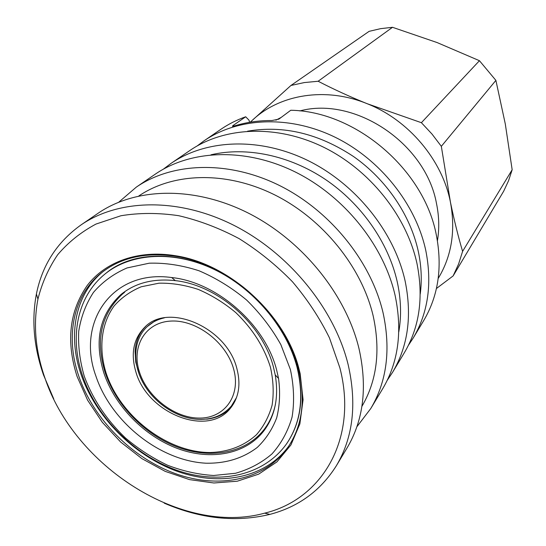 <?xml version="1.0" encoding="UTF-8"?>
<svg xmlns="http://www.w3.org/2000/svg" width="546" height="546" viewBox="0 0 546 546"><rect width="100%" height="100%" fill="white"/><g stroke="black" fill="none" stroke-linecap="round" stroke-linejoin="round"><path stroke-width="0.82" d="M197.202 145.918L204.061 140.807C237.947 117.581 288.697 114.913 334.316 136.848C379.873 158.838 415.881 203.999 425.825 250.689C432.309 283.804 428.071 312.967 413.11 338.179L408.449 345.243M413.11 338.179L423.641 320.673C438.308 295.946 442.553 267.465 436.377 235.237C424.187 169.69 355.835 111.295 290.779 110.258L278.849 119.144L271.908 120.543C258.934 120.468 246.628 122.208 234.998 125.751L232.473 126.276L232.876 125.648L233.033 126.249M249.57 122.311L249.017 120.202L245.686 116.776C236.732 119.949 228.474 124.119 220.925 129.272L204.061 140.807M247.563 131.19C283.381 125.054 318.748 133.531 353.658 156.62C386.329 179.532 410.38 215.09 418.27 251.29C421.41 266.011 422.065 280.282 420.236 294.11M163.418 169.117L171.096 163.343C206.176 139.291 259.411 136.882 307.651 160.401C355.828 183.961 394.246 231.9 405.118 281.006C412.223 315.813 408.026 346.28 392.519 372.399L387.25 380.309M171.096 163.343L189.981 150.43C224.392 126.843 276.215 124.283 322.952 146.888C369.628 169.547 406.661 215.895 416.994 263.616C423.737 297.461 419.512 327.184 404.313 352.791L392.519 372.399M211.002 154.798C246.369 146.512 289.414 155.269 325.471 179.498C361.438 203.849 388.315 242.465 397.174 281.545C401.044 299.078 401.583 315.895 398.785 331.982M288.745 446.109C265.486 478.207 219.608 486.841 176.535 471.068C133.401 455.193 95.454 416.741 80.897 373.949C67.499 334.991 75.191 293.891 103.453 271.273M298.389 368.625C285.305 315.11 229.825 264.305 175.942 256.354C146.424 251.972 121.894 257.221 102.361 272.106C73.157 294.553 65.042 336.329 78.713 375.921C93.434 419.082 131.873 457.828 175.423 473.621C218.905 489.312 265.049 480.146 287.933 447.31C301.679 426.958 305.521 402.184 299.461 372.973L298.389 368.625M77.116 376.528C65.943 341.741 69.301 311.397 87.196 285.51C105.351 261.711 138.363 249.652 175.259 255.699C229.736 263.725 285.851 315.117 299.072 369.219L300.15 373.614L303.078 399.72L299.87 423.908L290.916 444.963L276.89 461.923L258.688 474.133L237.333 481.197L213.902 482.992L189.489 479.613L165.165 471.348L141.919 458.64L120.686 442.062L102.327 422.311L87.585 400.17L77.116 376.528M44.786 377.593C74.283 466.721 182.227 535.933 264.667 513.151C321.826 499.467 358.34 439.216 339.885 367.874L329.463 337.899C319.724 318.086 307.398 299.379 292.472 281.77C276.296 265.158 258.531 250.791 239.175 238.663C219.28 228.085 199.099 220.427 178.651 215.69C158.429 212.715 139.196 212.735 120.953 215.745L95.953 224.078C80.958 232.111 68.195 242.335 57.671 254.75C48.553 268.182 41.981 282.964 37.94 299.106C33.115 324.44 35.401 350.607 44.786 377.593M53.726 398.901L43.496 374.904C33.825 347.12 31.456 320.147 36.405 293.987C42.267 264.967 57.187 241.919 81.149 224.843C119.042 198.819 178.692 197.393 234.043 225.409C289.332 253.46 334.48 309.016 348.109 364.469C357.064 403.76 353.139 437.523 336.343 465.772C320.659 490.67 298.498 506.872 269.861 514.393C235.804 522.556 200.594 518.809 164.223 503.159M81.149 224.843L98.219 213.172C135.626 187.49 194.096 185.845 248.109 212.988C302.054 240.165 345.905 294.274 358.981 348.546C367.574 387.005 363.575 420.174 346.997 448.054L336.343 465.772M138.848 195.932C173.396 172.516 226.31 170.83 274.618 194.84C322.863 218.891 361.718 267.028 373.177 315.936C380.692 350.552 376.938 380.705 361.902 406.401M118.816 202.129L136.295 187.135C172.543 162.264 228.317 160.196 279.32 185.422C330.262 210.688 371.253 261.561 383.149 313.165C390.95 349.733 386.827 381.524 370.782 408.524L356.886 426.76M136.295 187.135L155.282 174.154C190.902 149.727 245.304 147.461 294.799 171.751C344.233 196.089 383.811 245.359 395.147 295.598C402.566 331.217 398.396 362.291 382.637 388.82L370.782 408.524M437.421 240.793C439.428 228.822 439.141 216.496 436.554 203.815C425.921 143.455 354.996 96.082 299.795 110.934M286.698 443.632L286.78 443.516C301.03 422.481 304.484 396.833 297.133 366.571C290.349 341.707 276.877 319.198 256.709 299.051M273.43 367.028C262.708 324.549 217.758 285.067 175.327 280.637C153.324 278.262 135.142 282.937 120.789 294.669C99.631 314.476 93.973 340.533 103.822 372.843C114.824 405.999 144.171 436.063 177.573 448.532C210.94 460.933 246.26 454.388 264.353 430.207C275.239 415.213 278.87 396.799 275.245 374.965L273.43 367.028M122.57 293.236L115.656 300.703M276.617 369.956C265.206 324.542 217.008 282.207 171.676 277.539C112.012 269.171 76.201 322.515 95.843 375.914C111.091 421.99 159.821 460.879 206.006 463.206C225.86 463.561 242.943 458.306 257.255 447.44C265.765 439.291 272.236 429.449 276.665 417.915C279.757 405.61 280.385 392.444 278.549 378.439L276.617 369.956M164.339 317.861C157.63 319.376 151.938 322.27 147.263 326.563L156.149 320.106M269.676 421.56L264.66 428.767C246.423 452.948 211.363 459.479 178.358 447.42C145.27 435.251 116.161 405.603 105.201 372.782C95.277 340.547 100.942 314.38 122.208 294.28L124.686 292.206M139.1 374.147L135.736 362.121L135.094 351.597C135.64 341.421 139.21 332.978 145.809 326.269M236.848 368.461C226.938 327.655 168.53 302.197 144.902 327.074C133.497 338.595 130.487 353.535 135.886 371.908C147.386 413.52 208.231 437.749 230.61 407.998C238.895 397.433 240.97 384.254 236.848 368.461M438.213 278.405C451.658 256.183 455.733 230.76 450.43 202.136C442.308 160.019 408.579 119.936 367.035 103.658C325.607 86.712 280.03 94.315 252.641 119.984L250.321 122.188M392.513 27.3L380.617 28.658L369.123 31.34L290.957 85.463L304.279 82.576L318.147 81.245L392.513 27.3L437.08 42.554L479.443 60.702L421.396 122.7L431.982 134.036L441.332 146.328L495.891 80.385L479.443 60.702M512.162 169.751L462.598 251.365L458.585 264.039L453.132 275.914L503.699 191.168L508.538 180.774L512.162 169.751L505.303 124.01L495.891 80.385M250.218 122.202L290.957 85.463M318.147 81.245C333.285 89.114 349.583 96.587 367.035 103.658L421.396 122.7M441.332 146.328L450.43 202.136C454.115 220.024 458.176 236.432 462.598 251.365M453.132 275.914L436.418 288.52M231.388 407.016C225.068 413.998 216.83 418.059 206.681 419.185M201.59 419.444L199.29 419.389M234.91 401.317L231.429 405.971L236.527 397.522M258.661 435.626L265.711 428.296M252.115 294.717C206.695 252.457 140.493 244.471 106.211 273.048L106.04 273.177M281.176 117.41L275.88 120.181M245.686 116.776L232.876 125.648M286.582 443.802C263.227 476.508 218.161 484.93 176.256 470.072C134.152 454.989 96.983 417.724 82.651 376.01C69.349 337.626 76.624 296.273 105.938 273.259C131.914 252.853 174.222 250.382 213.875 269.274C253.487 288.199 286.486 327.184 296.935 366.837C304.293 397.099 300.839 422.754 286.582 443.802L286.78 443.516M84.282 376.29C92.888 399.406 106.634 419.983 125.505 438.028C138.575 449.058 152.621 458.142 167.656 465.274C182.978 471.13 198.294 474.535 213.595 475.484L235.497 473.273C249.283 469.362 261.425 462.926 271.928 453.958C281.197 443.645 287.913 431.388 292.055 417.178C294.526 402.115 293.973 386.22 290.383 369.505L280.862 344.656C271.806 328.419 260.394 313.554 246.635 300.061C231.832 287.762 215.977 278.003 199.065 270.782C181.989 265.247 165.383 262.715 149.242 263.192L127.013 267.95C113.636 273.758 102.45 281.907 93.448 292.41C85.899 303.986 80.992 316.926 78.726 331.224C77.996 345.98 79.853 361.002 84.282 376.29M170.611 321.096C145.1 322.447 131.142 346.662 139.414 371.935C147.331 397.229 175.048 418.482 199.884 418.079C224.822 418.052 241.264 395.338 233.545 368.721C226.208 342.089 196 319.342 170.611 321.096M275.437 404.34C273.478 413.568 269.888 421.71 264.66 428.767M106.061 372.932C120.188 416.277 167.083 452.457 210.073 452.538C228.508 451.945 243.973 446 256.463 434.705C263.732 426.358 268.946 416.509 272.106 405.152C273.942 393.14 273.389 380.528 270.461 367.315C264.114 346.976 252.559 328.747 235.811 312.612C224.167 302.914 211.684 295.195 198.355 289.448C184.889 285.012 171.751 282.924 158.934 283.19L141.209 286.78C130.487 291.264 121.471 297.638 114.155 305.903C101.16 323.737 98.492 348.382 106.061 372.932M175.942 256.354L175.259 255.699M264.667 513.151L269.861 514.393M175.327 280.637L171.676 277.539M147.263 326.563C133.047 339.81 132.043 364.011 143.96 384.384C155.876 404.818 179.436 419.437 200.751 419.41C213.588 419.267 223.812 414.789 231.429 405.971M275.245 374.965L278.549 378.439M37.94 299.106L36.405 293.987M299.461 372.973L300.15 373.614"/></g></svg>
